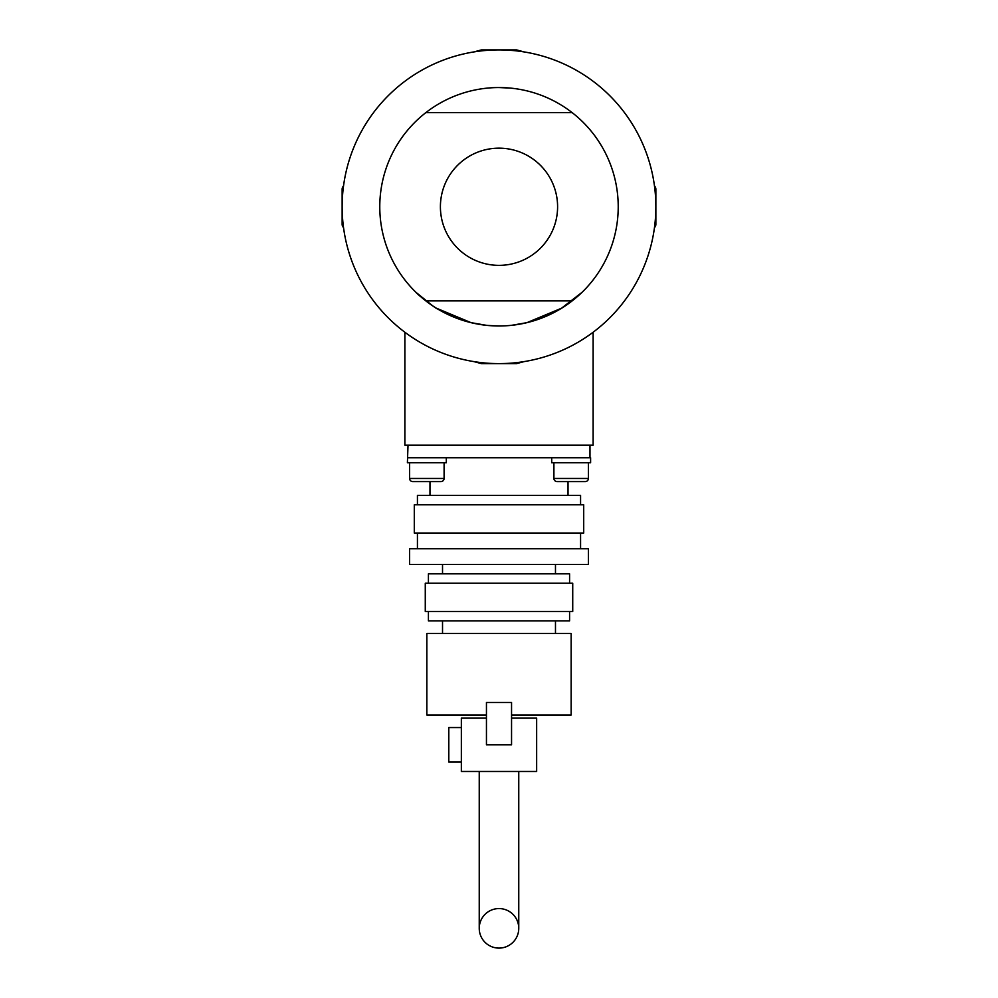 <?xml version="1.0" encoding="UTF-8"?>
<svg xmlns="http://www.w3.org/2000/svg" width="998" height="998" viewBox="0 0 998 998"><rect width="100%" height="100%" fill="white"/><g stroke="black" fill="none" stroke-linecap="round" stroke-linejoin="round"><path stroke-width="1.5" d="M404.876 332.259L404.876 445.195L593.124 445.195L593.124 332.259M655.861 189.196L655.861 224.338L655.861 189.196A4.391 4.391 0 0 0 654.488 186.002L653.84 181.661M655.861 224.338A4.391 4.391 0 0 1 654.488 227.532L653.84 231.86M499 49.9L481.435 49.9L499 49.9C531.373 52.096 531.373 52.096 499 49.9A156.861 156.861 0 0 1 655.861 206.761A156.861 156.861 0 0 1 499 363.621L516.565 363.621L499 363.621C531.373 361.438 531.373 361.438 499 363.621C466.627 361.438 466.627 361.438 499 363.621A156.861 156.861 0 0 1 342.139 206.761A156.861 156.861 0 0 1 499 49.9C466.627 52.096 466.627 52.096 499 49.9L516.565 49.9L524.1 51.921M344.16 231.86L343.512 227.532A4.391 4.391 0 0 1 342.139 224.338L342.139 189.196A4.391 4.391 0 0 1 343.512 186.002L344.16 181.661M473.9 361.6L481.435 363.621L499 363.621M557.034 481.585A3.131 3.131 0 0 1 553.902 478.454L588.408 478.454A3.131 3.131 0 0 1 585.277 481.585L557.034 481.585M412.723 481.585L440.966 481.585A3.131 3.131 0 0 0 444.098 478.454L409.592 478.454A3.131 3.131 0 0 0 412.723 481.585L429.976 481.585L429.976 495.395M568.024 495.395L568.024 481.585L585.277 481.585M426.845 457.745L446.293 457.745L446.293 462.76L407.396 462.76L408.02 445.195M408.02 457.745L590.604 457.745L590.604 462.76L551.707 462.76L551.707 457.745L571.155 457.745M425.822 112.649A119.211 119.211 0 0 0 425.822 300.885L572.178 300.885A119.211 119.211 0 0 0 572.178 112.649L425.822 112.649A119.211 119.211 0 0 1 499 87.55L510.14 88.073M557.595 206.761A58.595 58.595 0 0 1 499 265.356A58.595 58.595 0 0 1 440.405 206.761A58.595 58.595 0 0 1 499 148.166A58.595 58.595 0 0 1 557.595 206.761M436.251 308.132L471.044 322.653L436.8 308.469M486.45 325.323L471.044 322.653M572.178 300.885A119.211 119.211 0 0 1 499 325.984L487.86 325.46M499 325.984A119.211 119.211 0 0 1 425.822 300.885M437.573 308.943C436.637 309.268 416.378 293.799 416.104 292.439L432.783 305.899M524.1 361.6L516.565 363.621M655.861 206.761C653.665 239.146 653.665 239.146 655.861 206.761C653.665 174.388 653.665 174.388 655.861 206.761M342.139 206.761C344.335 239.146 344.335 239.146 342.139 206.761C344.335 174.388 344.335 174.388 342.139 206.761M473.9 51.921L481.435 49.9M565.217 305.899L581.896 292.439L561.2 308.469M561.749 308.132L526.956 322.653L561.275 308.419M571.155 301.658L581.896 292.439L571.293 301.558M511.55 325.323L526.956 322.653M499 87.55A119.211 119.211 0 0 1 572.178 112.649M499 948.1A19.76 19.76 0 0 1 479.24 928.34A19.76 19.76 0 0 1 499 908.567A19.76 19.76 0 0 1 518.76 928.34A19.76 19.76 0 0 1 499 948.1M486.45 718.136L461.35 718.136L461.35 771.466L536.65 771.466L536.65 718.136L511.55 718.136M417.426 504.801L417.426 495.395L580.574 495.395L580.574 504.801M414.295 504.801L583.705 504.801L583.705 533.044L414.295 533.044L414.295 504.801M409.592 548.725L588.408 548.725L588.408 564.406L409.592 564.406L409.592 548.725M428.416 583.231L428.416 573.825L569.584 573.825L569.584 583.231M425.273 583.231L572.727 583.231L572.727 611.475L425.273 611.475L425.273 583.231M428.416 611.475L428.416 620.881L569.584 620.881L569.584 611.475M486.45 715.005L426.845 715.005L426.845 633.431L571.155 633.431L571.155 715.005L511.55 715.005M461.35 727.554L448.801 727.554L448.801 762.06L461.35 762.06M589.98 457.745L589.98 445.195M486.45 702.455L486.45 744.807L511.55 744.807L511.55 702.455L486.45 702.455M461.35 771.466L536.65 771.466M553.902 462.76L553.902 478.454M588.408 462.76L588.408 478.454M409.592 462.76L409.592 478.454M444.098 462.76L444.098 478.454M479.24 771.466L479.24 928.34M417.426 548.725L417.426 533.044M442.526 573.825L442.526 564.406M442.526 633.431L442.526 620.881M518.76 771.466L518.76 928.34M555.474 633.431L555.474 620.881M555.474 573.825L555.474 564.406M580.574 548.725L580.574 533.044"/></g></svg>
